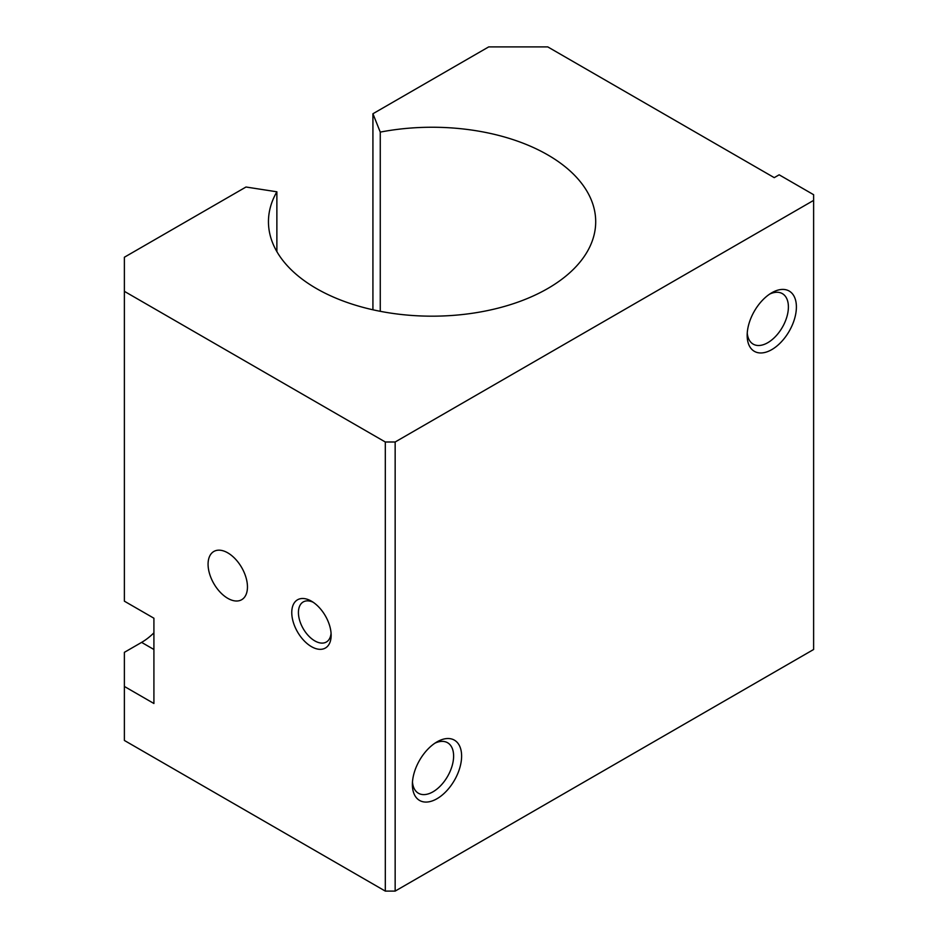 <?xml version="1.0" encoding="UTF-8"?>
<svg xmlns="http://www.w3.org/2000/svg" width="938" height="938" viewBox="0 0 938 938"><rect width="100%" height="100%" fill="white"/><g stroke="black" fill="none" stroke-linecap="round" stroke-linejoin="round"><path stroke-width="1.41" d="M311.451 601.176L311.451 601.176A27.847 16.075 60 0 1 331.149 635.284A27.847 16.075 60 0 1 311.451 646.645A27.847 16.075 60 0 1 291.765 612.537A27.847 16.075 60 0 1 311.451 601.176M153.914 649.495L141.603 642.389L124.379 652.332L124.379 686.452L153.914 703.5L153.914 618.224L124.379 601.176L124.379 291.343L385.307 441.997L385.307 891.1L395.156 891.1L813.621 649.495L813.621 194.705L779.161 174.808L774.237 177.645L547.769 46.9L488.698 46.9L372.925 113.744L380.265 132.106L380.265 311.31M124.379 686.452L124.379 740.457L385.307 891.1M227.758 598.327A27.847 16.075 -120 0 0 241.687 599.71A27.847 16.075 -120 0 0 241.687 567.549A27.847 16.075 -120 0 0 213.841 551.474A27.847 16.075 -120 0 0 209.573 573.786A27.847 16.075 -120 0 0 227.758 598.327M276.874 251.619L276.874 191.798A163.622 94.468 0 0 0 268.456 221.708A163.622 94.468 0 0 0 432.078 316.176A163.622 94.468 0 0 0 595.7 221.708A163.622 94.468 0 0 0 380.265 132.106M331.067 633.22A23.145 13.355 60 0 1 326.354 642.026A23.145 13.355 60 0 1 303.22 628.671A23.145 13.355 60 0 1 303.22 601.95A23.145 13.355 60 0 1 313.198 602.266M769.688 294.075A29.16 16.837 -60 0 1 782.362 293.629A29.16 16.837 -60 0 1 786.83 316.997A29.16 16.837 -60 0 1 767.776 342.698A29.16 16.837 -60 0 1 753.202 344.14A29.16 16.837 -60 0 1 747.246 332.943M771.775 349.616A34.812 20.097 -60 0 1 747.164 335.405A34.812 20.097 -60 0 1 771.775 292.773A34.812 20.097 -60 0 1 796.397 306.984A34.812 20.097 -60 0 1 771.775 349.616M434.915 743.177A29.16 16.837 -60 0 1 447.578 742.732A29.16 16.837 -60 0 1 452.046 766.1A29.16 16.837 -60 0 1 433.004 791.801A29.16 16.837 -60 0 1 418.418 793.243A29.16 16.837 -60 0 1 412.474 782.046M437.002 798.719A34.812 20.097 -60 0 1 412.38 784.508A34.812 20.097 -60 0 1 437.002 741.876A34.812 20.097 -60 0 1 461.613 756.087A34.812 20.097 -60 0 1 437.002 798.719M385.307 441.997L395.156 441.997L813.621 200.392M395.156 441.997L395.156 891.1M141.603 642.389A52.223 30.145 120 0 0 153.914 632.845M276.874 191.798L246.002 187.014L124.379 257.235L124.379 291.343M372.925 113.744L372.925 309.786"/></g></svg>
